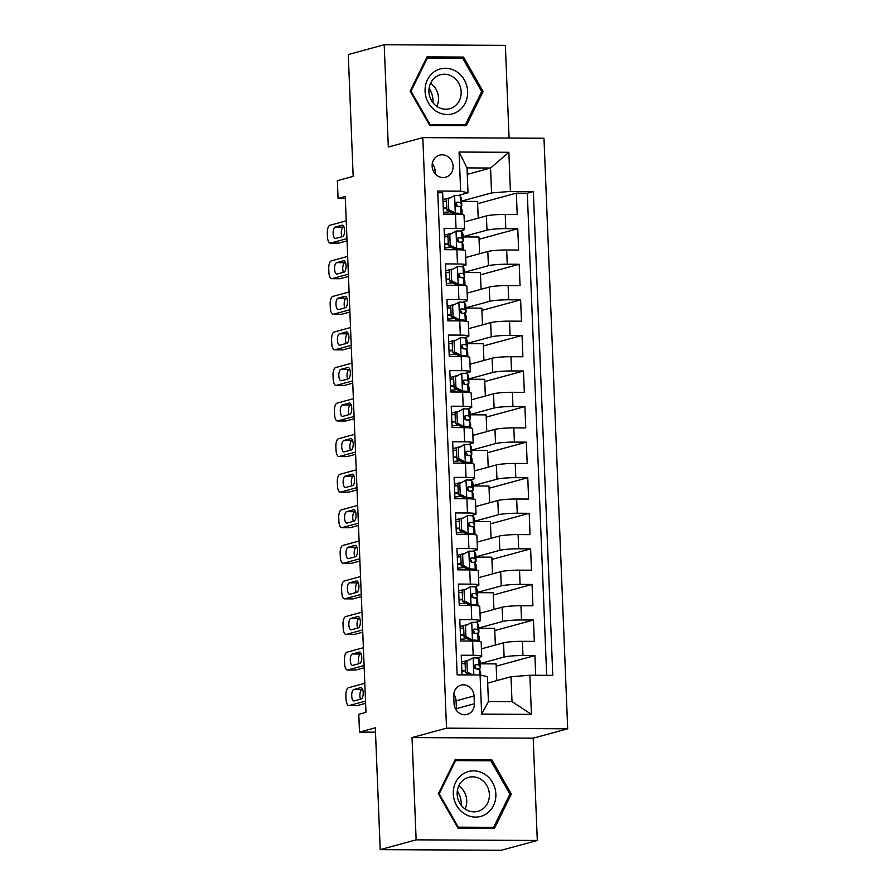 <?xml version="1.0" encoding="UTF-8"?>
<svg xmlns="http://www.w3.org/2000/svg" width="895" height="895" viewBox="0 0 895 895"><rect width="100%" height="100%" fill="white"/><g stroke="black" fill="none" stroke-linecap="round" stroke-linejoin="round"><path stroke-width="1.34" d="M432.14 166.134A11.456 10.416 74.8 0 0 445.632 177.232A11.456 10.416 74.8 0 0 453.094 166.235A11.456 10.416 74.8 0 0 439.602 155.137A11.456 10.416 74.8 0 0 432.14 166.134M434.981 173.574A11.456 10.416 74.8 0 0 435.127 171.135A11.456 10.416 74.8 0 0 432.285 163.684M509.087 138.065L505.362 45.365L384.212 44.75L348.278 54.539L353.167 176.382L337.359 180.689L338.075 198.477L345.336 198.511M567.687 728.787L543.97 138.244L422.809 137.629L446.527 728.161L567.687 728.787L533.196 738.185L412.036 737.569L416.141 839.846L537.302 840.461L533.196 738.185M537.302 840.461L501.368 850.25L380.207 849.635L375.318 727.792L359.499 732.099L375.486 732.177M416.141 839.846L380.207 849.635M437.789 192.727L442.656 192.761L443.517 214.095L455.465 214.162L456.036 228.393A14.32 1.466 -2.3 0 1 464.594 229.377A14.32 1.466 -2.3 0 1 463.386 230.026L459.459 231.089M456.036 228.393L444.088 228.326L444.938 249.671L456.897 249.739L457.468 263.969A14.32 1.466 -2.3 0 1 466.026 264.954A14.32 1.466 -2.3 0 1 464.818 265.602L460.891 266.665M457.468 263.969L445.52 263.902L446.37 285.248L458.329 285.315L458.9 299.545A14.32 1.466 -2.3 0 1 467.447 300.53A14.32 1.466 -2.3 0 1 466.25 301.179L462.323 302.242M458.9 299.545L446.941 299.478L447.802 320.824L459.75 320.88L460.321 335.11A14.32 1.466 -2.3 0 1 468.879 336.106A14.32 1.466 -2.3 0 1 467.671 336.744L463.744 337.818M460.321 335.11L448.373 335.054L449.234 356.4L461.182 356.456L461.753 370.687A14.32 1.466 -2.3 0 1 470.311 371.682A14.32 1.466 -2.3 0 1 469.103 372.32L465.176 373.394M461.753 370.687L449.805 370.631L450.655 391.976L462.614 392.032L463.185 406.263A14.32 1.466 -2.3 0 1 471.732 407.259A14.32 1.466 -2.3 0 1 470.535 407.896L466.608 408.97M463.185 406.263L451.225 406.207L452.087 427.553L464.035 427.609L464.606 441.839A14.32 1.466 -2.3 0 1 473.164 442.835A14.32 1.466 -2.3 0 1 471.956 443.472L468.04 444.546M464.606 441.839L452.657 441.772L453.519 463.118L465.467 463.185L466.038 477.415A14.32 1.466 -2.3 0 1 474.596 478.4A14.32 1.466 -2.3 0 1 473.388 479.049L469.461 480.112M466.038 477.415L454.089 477.348L454.94 498.694L466.899 498.761L467.47 512.992A14.32 1.466 -2.3 0 1 476.028 513.976A14.32 1.466 -2.3 0 1 474.82 514.625L470.893 515.688M467.47 512.992L455.521 512.924L456.372 534.27L468.331 534.337L468.902 548.557A14.32 1.466 -2.3 0 1 477.449 549.552A14.32 1.466 -2.3 0 1 476.252 550.19L472.325 551.264M468.902 548.557L456.942 548.501L457.804 569.846L469.752 569.902L470.322 584.133A14.32 1.466 -2.3 0 1 478.881 585.129A14.32 1.466 -2.3 0 1 477.673 585.766L473.746 586.84M470.322 584.133L458.374 584.077L459.236 605.423L471.184 605.479L471.754 619.709A14.32 1.466 -2.3 0 1 480.313 620.705A14.32 1.466 -2.3 0 1 479.105 621.343L475.178 622.417M471.754 619.709L459.806 619.653L460.656 640.999L472.616 641.055A14.32 1.466 -2.3 0 1 481.163 642.051L481.734 656.281A14.32 1.466 -2.3 0 1 480.537 656.919L476.61 657.993M535.702 675.266L534.908 655.599L496.199 666.149M481.443 648.83L503.538 642.811A14.32 1.466 -2.3 0 1 522.389 641.312L534.337 641.368L533.476 620.022L494.767 630.572M480.011 613.254L502.106 607.235A14.32 1.466 177.7 0 1 520.957 605.736L532.905 605.792L532.055 584.446L493.346 594.996M478.579 577.678L500.685 571.659A14.32 1.466 177.7 0 1 519.525 570.16L531.485 570.216L530.623 548.881L491.914 559.42M477.158 542.101L499.253 536.083A14.32 1.466 177.7 0 1 518.104 534.583L530.053 534.651L529.191 513.305L490.482 523.855M475.726 506.536L497.821 500.506A14.32 1.466 177.7 0 1 516.672 499.007L528.621 499.074L527.77 477.729L489.05 488.278M474.294 470.96L496.389 464.941A14.32 1.466 177.7 0 1 515.24 463.442L527.2 463.498L526.338 442.152L487.63 452.702M472.862 435.384L494.969 429.365A14.32 1.466 177.7 0 1 513.808 427.866L525.768 427.922L524.906 406.576L486.198 417.126M471.441 399.808L493.537 393.789A14.32 1.466 177.7 0 1 512.387 392.29L524.336 392.346L523.474 371L484.766 381.55M470.009 364.231L492.105 358.213A14.32 1.466 177.7 0 1 510.955 356.713L522.904 356.769L522.053 335.424L483.345 345.973M468.577 328.655L490.684 322.636A14.32 1.466 177.7 0 1 509.523 321.137L521.483 321.204L520.621 299.859L481.913 310.397M467.156 293.09L489.252 287.06A14.32 1.466 177.7 0 1 508.103 285.561L520.051 285.628L519.189 264.282L480.481 274.832M465.724 257.514L487.82 251.484A14.32 1.466 177.7 0 1 506.671 249.985L518.619 250.052L517.769 228.706L479.049 239.256M450.644 233.494L444.367 235.206M452.076 269.071L445.788 270.782M453.496 304.647L447.22 306.358M454.928 340.223L448.652 341.935M456.361 375.799L450.073 377.511M457.781 411.376L451.505 413.076M459.213 446.941L452.937 448.652M460.645 482.517L454.369 484.229M462.077 518.093L455.79 519.805M463.498 553.669L457.222 555.381M464.93 589.246L458.654 590.957M466.362 624.822L460.075 626.534M359.499 732.099L358.794 714.311L365.977 712.353L345.257 196.52L338.075 198.477M474.361 703.761L474.048 695.941A11.098 10.091 74.8 0 0 460.981 685.178A11.098 10.091 74.8 0 0 453.743 695.84L454.056 703.66A11.098 10.091 74.8 0 0 467.123 714.423A11.098 10.091 74.8 0 0 474.361 703.761L456.394 708.661L456.081 700.841A11.098 10.091 74.8 0 0 453.787 694.218M467.995 192.805L460.645 191.172L437.722 191.06L457.155 674.875L480.078 674.987L487.428 676.62L488.424 701.523L512.007 701.646L511 676.743L529.851 675.244L552.774 675.356L533.342 191.541L510.418 191.429L491.568 192.928L490.572 168.025L467 167.902L467.995 192.805L458.039 195.524M460.645 191.172L459.079 152.038L508.852 152.295L510.418 191.429M529.851 675.244L531.429 714.367L481.644 714.12L480.078 674.987M463.051 236.66L486.969 230.149A14.32 1.466 -2.3 0 1 505.809 228.639L517.769 228.706M464.292 221.938L486.388 215.919L486.969 230.149M464.471 272.237L488.39 265.714A14.32 1.466 -2.3 0 1 507.241 264.215L519.189 264.282M465.903 307.813L489.822 301.291A14.32 1.466 -2.3 0 1 508.673 299.791L520.621 299.859M467.335 343.389L491.254 336.867A14.32 1.466 -2.3 0 1 510.094 335.368L522.053 335.424M468.767 378.954L492.675 372.443A14.32 1.466 -2.3 0 1 511.526 370.944L523.474 371M470.188 414.53L494.107 408.019A14.32 1.466 -2.3 0 1 512.958 406.52L524.906 406.576M471.62 450.107L495.539 443.596A14.32 1.466 -2.3 0 1 514.39 442.096L526.338 442.152M473.052 485.683L496.971 479.172A14.32 1.466 -2.3 0 1 515.811 477.661L527.77 477.729M474.473 521.259L498.392 514.737A14.32 1.466 -2.3 0 1 517.243 513.238L529.191 513.305M475.905 556.835L499.824 550.313A14.32 1.466 -2.3 0 1 518.675 548.814L530.623 548.881M477.337 592.412L501.256 585.889A14.32 1.466 -2.3 0 1 520.096 584.39L532.055 584.446M478.769 627.977L502.677 621.466A14.32 1.466 -2.3 0 1 521.528 619.966L533.476 620.022M467.783 660.387L461.507 662.099M480.19 663.553L504.109 657.042A14.32 1.466 -2.3 0 1 522.96 655.543L534.908 655.599M546.666 675.322L527.3 193.186L516.337 193.13L477.628 203.68M486.388 215.919A14.32 1.466 177.7 0 1 505.239 214.42L517.198 214.476L516.337 193.13M468.51 674.192A22.722 2.316 177.7 0 1 462.021 674.875L461.227 655.229L473.186 655.285A14.32 1.466 -2.3 0 1 481.734 656.281M449.212 197.918L442.935 199.63M487.685 683.098L511 676.743M412.036 737.569L446.527 728.161M384.212 44.75L388.318 147.026L422.809 137.629M467.257 174.38L490.572 168.025L508.852 152.295M461.619 201.084L491.568 192.928M496.781 680.614L496.11 663.9L480.201 663.822M479.843 670.624L479.754 668.352M495.349 645.038L494.678 628.324L478.769 628.245M478.422 635.047L478.322 632.776M476.99 599.471L476.901 597.2M493.928 609.461L493.257 592.747L477.348 592.669M480.313 620.705L479.742 606.474A14.32 1.466 177.7 0 0 471.184 605.479M475.558 563.895L475.469 561.624M492.496 573.896L491.825 557.171L475.916 557.093M478.881 585.129L478.31 570.898A14.32 1.466 177.7 0 0 469.752 569.902M474.126 528.318L474.037 526.047M491.064 538.32L490.393 521.606L474.484 521.516M477.449 549.552L476.878 535.322A14.32 1.466 177.7 0 0 468.331 534.337M472.705 492.742L472.616 490.471M489.632 502.744L488.961 486.03L473.063 485.951M476.028 513.976L475.458 499.746A14.32 1.466 177.7 0 0 466.899 498.761M471.273 457.177L471.184 454.895M488.211 467.168L487.54 450.453L471.631 450.375M474.596 478.4L474.026 464.181A14.32 1.466 177.7 0 0 465.467 463.185M469.841 421.601L469.752 419.33M486.779 431.591L486.108 414.877L470.199 414.799M473.164 442.835L472.594 428.604A14.32 1.466 177.7 0 0 464.035 427.609M468.421 386.025L468.32 383.754M485.347 396.015L484.676 379.301L468.767 379.223M471.732 407.259L471.162 393.028A14.32 1.466 177.7 0 0 462.614 392.032M466.989 350.448L466.899 348.177M483.926 360.439L483.255 343.725L467.347 343.646M470.311 371.682L469.741 357.452A14.32 1.466 177.7 0 0 461.182 356.456M465.557 314.872L465.467 312.601M482.494 324.874L481.823 308.16L465.915 308.07M468.879 336.106L468.309 321.876A14.32 1.466 177.7 0 0 459.75 320.88M464.125 279.296L464.035 277.025M481.062 289.298L480.391 272.583L464.483 272.494M467.447 300.53L466.877 286.299A14.32 1.466 177.7 0 0 458.329 285.315M462.704 243.72L462.603 241.449M479.63 253.721L478.959 237.007L463.062 236.929M466.026 264.954L465.456 250.723A14.32 1.466 177.7 0 0 456.897 249.739M461.272 208.155L461.182 205.872M478.21 218.145L477.538 201.431L461.63 201.353M527.3 193.186L533.342 191.541M464.594 229.377L464.024 215.158A14.32 1.466 177.7 0 0 455.465 214.162M488.424 701.523L481.644 714.12M512.007 701.646L531.429 714.367M459.079 152.038L467 167.902M456.349 710.283A11.098 10.091 74.8 0 0 456.394 708.661M511.347 794.089L491.724 759.665L455.242 759.486L438.371 793.72L457.994 828.143L494.487 828.322L511.347 794.089L509.747 794.525M427.016 56.888L410.156 91.122L429.779 125.546L466.273 125.725L483.132 91.491L463.509 57.067L427.016 56.888M487.596 760.795L491.724 759.665M459.381 58.197L463.509 57.067M481.532 91.928L483.132 91.491M365.529 701.087L349.195 705.54A7.16 2.886 -89.7 0 1 348.871 705.573A7.16 2.886 -89.7 0 1 346.029 699.208L345.884 695.65A7.16 2.886 -89.7 0 1 348.479 687.752L364.813 683.299M348.871 705.573L357.049 705.618A7.16 2.886 90.3 0 0 357.373 705.573L365.619 703.336M473.332 657.859L465.053 661.897L473.332 657.859A9.487 0.962 -2.3 0 1 478.814 658.474L480.056 660.834A27.376 2.797 -2.3 0 1 480.089 660.969L480.358 667.726A27.376 2.797 177.7 0 0 480.324 667.592L479.093 665.231A9.487 0.962 177.7 0 0 475.883 664.683L475.458 664.728M465.12 663.519A22.722 2.316 -2.3 0 1 461.574 663.855M466.921 661.383L467.347 672.055L472.739 674.953M465.053 661.897L465.478 672.57L467.347 672.055M469.886 674.931L465.478 672.57M354.241 700.919A5.728 2.316 90.3 0 1 353.972 700.953A5.728 2.316 90.3 0 1 351.701 695.538A5.728 2.316 90.3 0 1 353.782 689.542L360.674 687.662A5.728 2.316 90.3 0 1 360.931 687.628A5.728 2.316 90.3 0 1 363.213 693.043A5.728 2.316 90.3 0 1 361.132 699.04L354.241 700.919M475.066 664.907L475.883 664.683C473.645 666.025 473.701 667.446 476.05 668.957A9.487 0.962 -2.3 0 1 479.261 669.505L480.492 671.865A27.376 2.797 -2.3 0 1 480.537 672L480.66 675.11M461.865 671.116A27.376 2.797 177.7 0 0 465.411 670.825M477.606 669.068A27.376 2.797 177.7 0 0 480.358 667.726M474.484 665.5L475.681 667.804A22.722 2.316 -2.3 0 1 475.715 667.916A22.722 2.316 -2.3 0 1 475.021 668.52M465.389 670.277A22.722 2.316 -2.3 0 1 461.854 670.612M360.506 699.219A5.728 2.316 90.3 0 1 360.036 693.301A5.728 2.316 90.3 0 1 361.96 689.575L362.598 689.407M457.311 790.911A22.364 20.339 -105.2 0 1 461.261 803.285A22.364 20.339 -105.2 0 1 461.261 805.388M453.295 793.876A23.259 21.156 74.8 0 0 475.502 817.101A23.259 21.156 74.8 0 0 495.864 794.089A23.259 21.156 74.8 0 0 473.645 770.863A23.259 21.156 74.8 0 0 453.295 793.876M457.155 794.257A17.609 16.009 74.8 0 0 477.896 811.329A17.609 16.009 74.8 0 0 489.386 794.424A17.609 16.009 74.8 0 0 468.633 777.341A17.609 16.009 74.8 0 0 457.155 794.257M465.087 808.979A17.609 16.009 74.8 0 0 466.731 800.589A17.609 16.009 74.8 0 0 458.788 785.866M490.919 760.806L509.926 794.167L493.592 827.338L458.24 827.159L439.221 793.798L455.566 760.627L490.919 760.806M490.035 828.3L493.592 827.338M457.546 827.338L458.24 827.159M438.528 793.988L439.221 793.798M454.537 760.907L455.566 760.627M429.097 88.314A22.364 20.339 -105.2 0 1 433.035 102.791M436.514 111.36A23.259 21.156 74.8 0 0 465.255 103.037A23.259 21.156 74.8 0 0 456.193 71.41A23.259 21.156 74.8 0 0 427.463 79.733A23.259 21.156 74.8 0 0 436.514 111.36M437.599 106.863A17.609 16.009 74.8 0 0 449.682 108.731A17.609 16.009 74.8 0 0 461.104 94.232A17.609 16.009 74.8 0 0 452.49 76.623A17.609 16.009 74.8 0 0 440.418 74.744A17.609 16.009 74.8 0 0 428.985 89.254A17.609 16.009 74.8 0 0 437.599 106.863M436.872 106.382A17.609 16.009 74.8 0 0 430.573 83.269M427.34 58.03L462.693 58.209L481.711 91.558L465.366 124.741L430.014 124.55L411.006 91.2L427.34 58.03L426.322 58.309M461.809 125.703L465.366 124.741M429.32 124.741L430.014 124.55M410.313 91.391L411.006 91.2M465.489 625.818L471.9 622.293L465.489 625.818L465.926 636.49L472.616 640.07A9.487 0.962 -2.3 0 1 478.109 640.686L478.422 641.301M472.616 640.07L470.748 640.585L473.556 641.066M364.097 665.511L347.763 669.963A7.16 2.886 -89.7 0 1 347.439 670.008A7.16 2.886 -89.7 0 1 344.597 663.631L344.463 660.074A7.16 2.886 -89.7 0 1 347.047 652.175L363.381 647.723M347.439 670.008L355.628 670.042A7.16 2.886 90.3 0 0 355.953 669.997L364.187 667.759M471.9 622.293A9.487 0.962 -2.3 0 1 477.393 622.898L478.624 625.258A27.376 2.797 -2.3 0 1 478.657 625.392L478.937 632.15A27.376 2.797 177.7 0 0 478.892 632.015L477.661 629.655A9.487 0.962 177.7 0 0 474.451 629.107L474.026 629.151M463.688 627.943A22.722 2.316 -2.3 0 1 460.153 628.279M463.621 626.321L464.057 636.994L465.926 636.49M470.748 640.585L464.057 636.994M352.809 665.343A5.728 2.316 90.3 0 1 352.552 665.388A5.728 2.316 90.3 0 1 350.269 659.962A5.728 2.316 90.3 0 1 352.35 653.965L359.253 652.086A5.728 2.316 90.3 0 1 359.51 652.052A5.728 2.316 90.3 0 1 361.781 657.467A5.728 2.316 90.3 0 1 359.7 663.463L352.809 665.343M473.634 629.33L474.451 629.107C472.213 630.449 472.28 631.881 474.618 633.38A9.487 0.962 -2.3 0 1 477.829 633.928L479.071 636.289A27.376 2.797 -2.3 0 1 479.105 636.423L479.306 641.402M460.444 635.539A27.376 2.797 177.7 0 0 463.979 635.249M476.174 633.492A27.376 2.797 177.7 0 0 478.937 632.15M460.589 639.31A22.722 2.316 177.7 0 0 467.089 638.616M473.052 629.935L474.249 632.228A22.722 2.316 -2.3 0 1 474.283 632.34A22.722 2.316 -2.3 0 1 473.589 632.944M463.957 634.7A22.722 2.316 -2.3 0 1 460.422 635.036M359.074 663.643A5.728 2.316 90.3 0 1 358.604 657.735A5.728 2.316 90.3 0 1 360.54 654.01L361.166 653.831M464.069 590.241L470.468 586.717L464.069 590.241L464.494 600.914L471.184 604.505A9.487 0.962 -2.3 0 1 476.677 605.109L477.001 605.725M471.184 604.505L469.316 605.009L472.124 605.49M362.665 629.935L346.331 634.387A7.16 2.886 -89.7 0 1 346.007 634.432A7.16 2.886 -89.7 0 1 343.177 628.055L343.031 624.497A7.16 2.886 -89.7 0 1 345.615 616.599L361.949 612.146M346.007 634.432L354.196 634.465A7.16 2.886 90.3 0 0 354.521 634.432L362.755 632.183M470.468 586.717A9.487 0.962 -2.3 0 1 475.961 587.321L477.192 589.682A27.376 2.797 -2.3 0 1 477.236 589.816L477.505 596.573A27.376 2.797 177.7 0 0 477.46 596.439L476.229 594.079A9.487 0.962 177.7 0 0 473.019 593.53L472.605 593.575M462.256 592.367A22.722 2.316 -2.3 0 1 458.721 592.703M462.2 590.745L462.625 601.418L464.494 600.914M469.316 605.009L462.625 601.418M351.377 629.778A5.728 2.316 90.3 0 1 351.12 629.812A5.728 2.316 90.3 0 1 348.837 624.386A5.728 2.316 90.3 0 1 350.918 618.389L357.821 616.51A5.728 2.316 90.3 0 1 358.078 616.476A5.728 2.316 90.3 0 1 360.361 621.891A5.728 2.316 90.3 0 1 358.28 627.898L351.377 629.778M472.202 593.754L473.019 593.53C470.792 594.873 470.848 596.305 473.186 597.804A9.487 0.962 -2.3 0 1 476.408 598.352L477.639 600.713A27.376 2.797 -2.3 0 1 477.673 600.847L477.874 605.837M459.012 599.963A27.376 2.797 177.7 0 0 462.558 599.672M474.753 597.916A27.376 2.797 177.7 0 0 477.505 596.573M459.169 603.733A22.722 2.316 177.7 0 0 465.657 603.051M471.62 594.358L472.828 596.652A22.722 2.316 -2.3 0 1 472.851 596.764A22.722 2.316 -2.3 0 1 472.157 597.368M462.536 599.124A22.722 2.316 -2.3 0 1 458.99 599.46M357.642 628.066A5.728 2.316 90.3 0 1 357.172 622.159A5.728 2.316 90.3 0 1 359.108 618.434L359.745 618.255M462.637 554.665L469.036 551.141L462.637 554.665L463.062 565.338L469.752 568.929A9.487 0.962 -2.3 0 1 475.245 569.533L475.569 570.149M469.752 568.929L467.884 569.433L470.692 569.914M361.233 594.358L344.899 598.811A7.16 2.886 -89.7 0 1 344.586 598.856A7.16 2.886 -89.7 0 1 341.745 592.479L341.599 588.921A7.16 2.886 -89.7 0 1 344.183 581.023L360.528 576.57M344.586 598.856L352.764 598.9A7.16 2.886 90.3 0 0 353.089 598.856L361.323 596.607M469.036 551.141A9.487 0.962 -2.3 0 1 474.529 551.745L475.771 554.106A27.376 2.797 -2.3 0 1 475.804 554.24L476.073 561.008A27.376 2.797 177.7 0 0 476.039 560.874L474.809 558.514A9.487 0.962 177.7 0 0 471.587 557.954L471.173 558.01M460.835 556.791A22.722 2.316 -2.3 0 1 457.289 557.126M460.768 555.168L461.193 565.841L463.062 565.338M467.884 569.433L461.193 565.841M349.945 594.202A5.728 2.316 90.3 0 1 349.688 594.235A5.728 2.316 90.3 0 1 347.417 588.821A5.728 2.316 90.3 0 1 349.486 582.813L356.389 580.933A5.728 2.316 90.3 0 1 356.646 580.9A5.728 2.316 90.3 0 1 358.929 586.314A5.728 2.316 90.3 0 1 356.848 592.322L349.945 594.202M470.77 558.178L471.587 557.954C469.36 559.308 469.416 560.729 471.766 562.228A9.487 0.962 -2.3 0 1 474.976 562.776L476.207 565.137A27.376 2.797 -2.3 0 1 476.241 565.271L476.442 570.26M457.58 564.398A27.376 2.797 177.7 0 0 461.126 564.096M473.321 562.351A27.376 2.797 177.7 0 0 476.073 561.008M457.737 568.157A22.722 2.316 177.7 0 0 464.225 567.475M470.199 558.782L471.397 561.075A22.722 2.316 -2.3 0 1 471.43 561.187A22.722 2.316 -2.3 0 1 470.736 561.791M461.104 563.559A22.722 2.316 -2.3 0 1 457.569 563.884M356.21 592.49A5.728 2.316 90.3 0 1 355.74 586.583A5.728 2.316 90.3 0 1 357.676 582.858L358.313 582.69M461.205 519.089L467.615 515.565L461.205 519.089L461.63 529.762L468.331 533.353A9.487 0.962 -2.3 0 1 473.813 533.957L474.137 534.583M468.331 533.353L466.463 533.856L469.26 534.337M359.812 558.782L343.479 563.235A7.16 2.886 -89.7 0 1 343.154 563.279A7.16 2.886 -89.7 0 1 340.313 556.903L340.167 553.345A7.16 2.886 -89.7 0 1 342.763 545.447L359.096 540.994M343.154 563.279L351.343 563.324A7.16 2.886 90.3 0 0 351.657 563.279L359.902 561.031M467.615 515.565A9.487 0.962 -2.3 0 1 473.108 516.18L474.339 518.541A27.376 2.797 -2.3 0 1 474.372 518.664L474.641 525.432A27.376 2.797 177.7 0 0 474.607 525.298L473.377 522.937A9.487 0.962 177.7 0 0 470.166 522.389L469.741 522.434M459.403 521.214A22.722 2.316 -2.3 0 1 455.868 521.55M459.336 519.603L459.761 530.265L461.63 529.762M466.463 533.856L459.761 530.265M348.524 558.625A5.728 2.316 90.3 0 1 348.267 558.659A5.728 2.316 90.3 0 1 345.985 553.244A5.728 2.316 90.3 0 1 348.065 547.237L354.957 545.357A5.728 2.316 90.3 0 1 355.214 545.323A5.728 2.316 90.3 0 1 357.497 550.749A5.728 2.316 90.3 0 1 355.416 556.746L348.524 558.625M469.349 522.613L470.166 522.389C467.928 523.732 467.984 525.152 470.334 526.652A9.487 0.962 -2.3 0 1 473.544 527.2L474.775 529.56A27.376 2.797 -2.3 0 1 474.82 529.695L475.021 534.684M456.159 528.822A27.376 2.797 177.7 0 0 459.694 528.52M471.889 526.775A27.376 2.797 177.7 0 0 474.641 525.432M456.305 532.581A22.722 2.316 177.7 0 0 462.793 531.898M468.767 523.206L469.964 525.499A22.722 2.316 -2.3 0 1 469.998 525.611A22.722 2.316 -2.3 0 1 469.304 526.226M459.672 527.983A22.722 2.316 -2.3 0 1 456.137 528.307M354.789 556.914A5.728 2.316 90.3 0 1 354.319 551.007A5.728 2.316 90.3 0 1 356.255 547.281L356.881 547.113M459.773 483.513L466.183 479.988L459.773 483.513L460.209 494.185L466.899 497.777A9.487 0.962 -2.3 0 1 472.392 498.392L472.717 499.007M466.899 497.777L465.031 498.291L467.839 498.772M358.38 523.206L342.047 527.658A7.16 2.886 -89.7 0 1 341.722 527.703A7.16 2.886 -89.7 0 1 338.881 521.326L338.746 517.769A7.16 2.886 -89.7 0 1 341.331 509.87L357.664 505.429M341.722 527.703L349.911 527.748A7.16 2.886 90.3 0 0 350.236 527.703L358.47 525.454M466.183 479.988A9.487 0.962 -2.3 0 1 471.676 480.604L472.907 482.964A27.376 2.797 -2.3 0 1 472.94 483.099L473.22 489.856A27.376 2.797 177.7 0 0 473.175 489.722L471.945 487.361A9.487 0.962 177.7 0 0 468.734 486.813L468.32 486.858M457.971 485.649A22.722 2.316 -2.3 0 1 454.436 485.974M457.904 484.027L458.341 494.7L460.209 494.185M465.031 498.291L458.341 494.7M347.092 523.049A5.728 2.316 90.3 0 1 346.835 523.083A5.728 2.316 90.3 0 1 344.553 517.668A5.728 2.316 90.3 0 1 346.633 511.671L353.536 509.781A5.728 2.316 90.3 0 1 353.793 509.747A5.728 2.316 90.3 0 1 356.076 515.173A5.728 2.316 90.3 0 1 353.995 521.17L347.092 523.049M473.354 493.995A27.376 2.797 -2.3 0 1 473.388 494.118L473.589 499.108L473.354 493.995L472.124 491.623L472.392 498.392M454.727 493.246A27.376 2.797 177.7 0 0 458.262 492.955M470.468 491.198A27.376 2.797 177.7 0 0 473.22 489.856M454.873 497.005A22.722 2.316 177.7 0 0 461.372 496.322M467.335 487.63L468.532 489.934A22.722 2.316 -2.3 0 1 468.566 490.035A22.722 2.316 -2.3 0 1 467.872 490.65M458.251 492.407A22.722 2.316 -2.3 0 1 454.705 492.742M467.917 487.037L468.734 486.813C466.508 488.155 466.563 489.576 468.902 491.075A9.487 0.962 -2.3 0 1 472.124 491.623M353.357 521.337A5.728 2.316 90.3 0 1 352.887 515.43A5.728 2.316 90.3 0 1 354.823 511.705L355.449 511.537M458.352 447.936L464.751 444.412L458.352 447.936L458.777 458.609L465.467 462.2A9.487 0.962 -2.3 0 1 470.96 462.816L471.285 463.431M465.467 462.2L463.599 462.715L466.407 463.196M356.948 487.641L340.615 492.082A7.16 2.886 -89.7 0 1 340.29 492.127A7.16 2.886 -89.7 0 1 337.46 485.75L337.314 482.192A7.16 2.886 -89.7 0 1 339.899 474.294L356.232 469.853M340.29 492.127L348.479 492.172A7.16 2.886 90.3 0 0 348.804 492.127L357.038 489.889M464.751 444.412A9.487 0.962 -2.3 0 1 470.244 445.028L471.475 447.388A27.376 2.797 -2.3 0 1 471.52 447.522L471.788 454.28A27.376 2.797 177.7 0 0 471.754 454.145L470.513 451.785A9.487 0.962 177.7 0 0 467.302 451.237L466.888 451.281M456.551 450.073A22.722 2.316 -2.3 0 1 453.004 450.409M456.484 448.451L456.909 459.124L458.777 458.609M463.599 462.715L456.909 459.124M345.66 487.473A5.728 2.316 90.3 0 1 345.403 487.506A5.728 2.316 90.3 0 1 343.121 482.092A5.728 2.316 90.3 0 1 345.201 476.095L352.104 474.216A5.728 2.316 90.3 0 1 352.361 474.182A5.728 2.316 90.3 0 1 354.644 479.597A5.728 2.316 90.3 0 1 352.563 485.593L345.66 487.473M466.485 451.46L467.302 451.237C465.076 452.579 465.131 454 467.481 455.499A9.487 0.962 -2.3 0 1 470.692 456.058L471.922 458.419A27.376 2.797 -2.3 0 1 471.956 458.553L472.157 463.532M453.295 457.669A27.376 2.797 177.7 0 0 456.842 457.379M469.036 455.622A27.376 2.797 177.7 0 0 471.788 454.28M453.452 461.428A22.722 2.316 177.7 0 0 459.94 460.746M465.903 452.053L467.112 454.358A22.722 2.316 -2.3 0 1 467.134 454.47A22.722 2.316 -2.3 0 1 466.44 455.074M456.819 456.83A22.722 2.316 -2.3 0 1 453.273 457.166M351.925 485.772A5.728 2.316 90.3 0 1 351.455 479.854A5.728 2.316 90.3 0 1 353.391 476.129L354.028 475.961M456.92 412.36L463.33 408.836L456.92 412.36L457.345 423.033L464.035 426.624A9.487 0.962 -2.3 0 1 469.528 427.239L469.853 427.855M464.035 426.624L462.167 427.139L464.975 427.62M355.528 452.064L339.183 456.517A7.16 2.886 -89.7 0 1 338.869 456.551A7.16 2.886 -89.7 0 1 336.028 450.185L335.882 446.627A7.16 2.886 -89.7 0 1 338.478 438.729L354.812 434.276M338.869 456.551L347.047 456.595A7.16 2.886 90.3 0 0 347.372 456.551L355.617 454.313M463.33 408.836A9.487 0.962 -2.3 0 1 468.812 409.451L470.054 411.812A27.376 2.797 -2.3 0 1 470.088 411.946L470.356 418.703A27.376 2.797 177.7 0 0 470.322 418.569L469.092 416.209A9.487 0.962 177.7 0 0 465.881 415.66L465.456 415.705M455.119 414.497A22.722 2.316 -2.3 0 1 451.572 414.832M455.052 412.875L455.477 423.548L457.345 423.033M462.167 427.139L455.477 423.548M344.239 451.897A5.728 2.316 90.3 0 1 343.971 451.93A5.728 2.316 90.3 0 1 341.7 446.515A5.728 2.316 90.3 0 1 343.781 440.519L350.672 438.639A5.728 2.316 90.3 0 1 350.929 438.606A5.728 2.316 90.3 0 1 353.212 444.021A5.728 2.316 90.3 0 1 351.131 450.017L344.239 451.897M470.49 422.843A27.376 2.797 -2.3 0 1 470.535 422.977L470.725 427.955L470.49 422.843L469.26 420.482L469.528 427.239M451.863 422.093A27.376 2.797 177.7 0 0 455.41 421.802M467.604 420.046A27.376 2.797 177.7 0 0 470.356 418.703M452.02 425.852A22.722 2.316 177.7 0 0 458.508 425.17M464.483 416.477L465.68 418.782A22.722 2.316 -2.3 0 1 465.713 418.894A22.722 2.316 -2.3 0 1 465.02 419.498M455.387 421.254A22.722 2.316 -2.3 0 1 451.852 421.59M465.053 415.884L465.881 415.66C463.644 417.003 463.7 418.424 466.049 419.934A9.487 0.962 -2.3 0 1 469.26 420.482M350.504 450.196A5.728 2.316 90.3 0 1 350.034 444.278A5.728 2.316 90.3 0 1 351.959 440.564L352.596 440.385M455.488 376.795L461.898 373.271L455.488 376.795L455.924 387.468L462.614 391.059A9.487 0.962 -2.3 0 1 468.107 391.663L468.421 392.278M462.614 391.059L460.746 391.562L463.554 392.044M354.096 416.488L337.762 420.941A7.16 2.886 -89.7 0 1 337.437 420.986A7.16 2.886 -89.7 0 1 334.596 414.609L334.461 411.051A7.16 2.886 -89.7 0 1 337.046 403.153L353.38 398.7M337.437 420.986L345.627 421.019A7.16 2.886 90.3 0 0 345.951 420.974L354.185 418.737M461.898 373.271A9.487 0.962 -2.3 0 1 467.391 373.875L468.622 376.236A27.376 2.797 -2.3 0 1 468.656 376.37L468.924 383.127A27.376 2.797 177.7 0 0 468.89 382.993L467.66 380.632A9.487 0.962 177.7 0 0 464.449 380.084L464.024 380.129M453.687 378.921A22.722 2.316 -2.3 0 1 450.151 379.256M453.62 377.298L454.056 387.971L455.924 387.468M460.746 391.562L454.056 387.971M342.807 416.332A5.728 2.316 90.3 0 1 342.55 416.365A5.728 2.316 90.3 0 1 340.268 410.939A5.728 2.316 90.3 0 1 342.349 404.943L349.251 403.063A5.728 2.316 90.3 0 1 349.509 403.03A5.728 2.316 90.3 0 1 351.78 408.444A5.728 2.316 90.3 0 1 349.699 414.441L342.807 416.332M463.632 380.308L464.449 380.084C462.212 381.427 462.279 382.859 464.617 384.358A9.487 0.962 -2.3 0 1 467.828 384.906L469.069 387.267A27.376 2.797 -2.3 0 1 469.103 387.401L469.304 392.379M450.442 386.517A27.376 2.797 177.7 0 0 453.978 386.226M466.172 384.47A27.376 2.797 177.7 0 0 468.924 383.127M450.588 390.287A22.722 2.316 177.7 0 0 457.088 389.594M463.051 380.912L464.248 383.205A22.722 2.316 -2.3 0 1 464.281 383.317A22.722 2.316 -2.3 0 1 463.588 383.921M453.955 385.678A22.722 2.316 -2.3 0 1 450.42 386.013M349.072 414.62A5.728 2.316 90.3 0 1 348.603 408.713A5.728 2.316 90.3 0 1 350.538 404.987L351.164 404.808M454.067 341.219L460.466 337.695L454.067 341.219L454.492 351.892L461.182 355.483A9.487 0.962 -2.3 0 1 466.675 356.087L467 356.702M461.182 355.483L459.314 355.986L462.122 356.467M352.664 380.912L336.33 385.365A7.16 2.886 -89.7 0 1 336.005 385.409A7.16 2.886 -89.7 0 1 333.175 379.032L333.029 375.475A7.16 2.886 -89.7 0 1 335.614 367.576L351.948 363.124M336.005 385.409L344.195 385.443A7.16 2.886 90.3 0 0 344.519 385.409L352.753 383.161M460.466 337.695A9.487 0.962 -2.3 0 1 465.959 338.299L467.19 340.659A27.376 2.797 -2.3 0 1 467.235 340.794L467.503 347.551A27.376 2.797 177.7 0 0 467.458 347.428L466.228 345.056A9.487 0.962 177.7 0 0 463.017 344.508L462.603 344.553M452.255 343.344A22.722 2.316 -2.3 0 1 448.719 343.68M452.199 341.722L452.624 352.395L454.492 351.892M459.314 355.986L452.624 352.395M341.375 380.755A5.728 2.316 90.3 0 1 341.118 380.789A5.728 2.316 90.3 0 1 338.836 375.363A5.728 2.316 90.3 0 1 340.917 369.366L347.819 367.487A5.728 2.316 90.3 0 1 348.077 367.453A5.728 2.316 90.3 0 1 350.359 372.868A5.728 2.316 90.3 0 1 348.278 378.876L341.375 380.755M467.637 351.69A27.376 2.797 -2.3 0 1 467.671 351.825L467.872 356.814L467.637 351.69L466.407 349.33L466.675 356.087M449.01 350.941A27.376 2.797 177.7 0 0 452.557 350.65M464.751 348.893A27.376 2.797 177.7 0 0 467.503 347.551M449.167 354.711A22.722 2.316 177.7 0 0 455.656 354.028M461.619 345.336L462.816 347.629A22.722 2.316 -2.3 0 1 462.849 347.741A22.722 2.316 -2.3 0 1 462.156 348.345M452.534 350.102A22.722 2.316 -2.3 0 1 448.988 350.437M462.2 344.732L463.017 344.508C460.791 345.85 460.847 347.282 463.185 348.781A9.487 0.962 -2.3 0 1 466.407 349.33M347.64 379.044A5.728 2.316 90.3 0 1 347.17 373.137A5.728 2.316 90.3 0 1 349.106 369.411L349.744 369.232M452.635 305.642L459.034 302.118L452.635 305.642L453.06 316.315L459.75 319.907A9.487 0.962 -2.3 0 1 465.243 320.511L465.568 321.126M459.75 319.907L457.882 320.41L460.69 320.891M351.232 345.336L334.898 349.788A7.16 2.886 -89.7 0 1 334.585 349.833A7.16 2.886 -89.7 0 1 331.743 343.456L331.597 339.899A7.16 2.886 -89.7 0 1 334.182 332L350.527 327.548M334.585 349.833L342.763 349.878A7.16 2.886 90.3 0 0 343.087 349.833L351.321 347.584M459.034 302.118A9.487 0.962 -2.3 0 1 464.527 302.723L465.758 305.083A27.376 2.797 -2.3 0 1 465.803 305.217L466.071 311.986A27.376 2.797 177.7 0 0 466.038 311.852L464.807 309.491A9.487 0.962 177.7 0 0 461.585 308.932L461.171 308.988M450.834 307.768A22.722 2.316 -2.3 0 1 447.287 308.104M450.767 306.146L451.192 316.819L453.06 316.315M457.882 320.41L451.192 316.819M339.943 345.179A5.728 2.316 90.3 0 1 339.686 345.213A5.728 2.316 90.3 0 1 337.415 339.798A5.728 2.316 90.3 0 1 339.485 333.79L346.387 331.911A5.728 2.316 90.3 0 1 346.645 331.877A5.728 2.316 90.3 0 1 348.927 337.292A5.728 2.316 90.3 0 1 346.846 343.3L339.943 345.179M460.768 309.155L461.585 308.932C459.359 310.285 459.415 311.706 461.764 313.205A9.487 0.962 -2.3 0 1 464.975 313.753L466.205 316.114A27.376 2.797 -2.3 0 1 466.239 316.248L466.44 321.238M447.578 315.376A27.376 2.797 177.7 0 0 451.125 315.074M463.319 313.328A27.376 2.797 177.7 0 0 466.071 311.986M447.735 319.135A22.722 2.316 177.7 0 0 454.224 318.452M460.198 309.759L461.395 312.053A22.722 2.316 -2.3 0 1 461.428 312.165A22.722 2.316 -2.3 0 1 460.735 312.769M451.102 314.537A22.722 2.316 -2.3 0 1 447.556 314.861M346.208 343.467A5.728 2.316 90.3 0 1 345.738 337.56A5.728 2.316 90.3 0 1 347.674 333.835L348.312 333.667M451.203 270.066L457.613 266.542L451.203 270.066L451.628 280.739L458.329 284.33A9.487 0.962 -2.3 0 1 463.811 284.946L464.136 285.561M458.329 284.33L456.461 284.834L459.258 285.315M349.811 309.759L333.477 314.212A7.16 2.886 -89.7 0 1 333.153 314.257A7.16 2.886 -89.7 0 1 330.311 307.88L330.165 304.322A7.16 2.886 -89.7 0 1 332.761 296.424L349.095 291.971M333.153 314.257L341.342 314.302A7.16 2.886 90.3 0 0 341.655 314.257L349.9 312.008M457.613 266.542A9.487 0.962 -2.3 0 1 463.107 267.157L464.337 269.518A27.376 2.797 -2.3 0 1 464.371 269.652L464.639 276.41A27.376 2.797 177.7 0 0 464.606 276.275L463.375 273.915A9.487 0.962 177.7 0 0 460.164 273.367L459.739 273.411M449.402 272.203A22.722 2.316 -2.3 0 1 445.867 272.527M449.335 270.581L449.76 281.243L451.628 280.739M456.461 284.834L449.76 281.243M338.523 309.603A5.728 2.316 90.3 0 1 338.265 309.636A5.728 2.316 90.3 0 1 335.983 304.222A5.728 2.316 90.3 0 1 338.064 298.214L344.955 296.334A5.728 2.316 90.3 0 1 345.213 296.301A5.728 2.316 90.3 0 1 347.495 301.727A5.728 2.316 90.3 0 1 345.414 307.723L338.523 309.603M464.773 280.538A27.376 2.797 -2.3 0 1 464.818 280.672L465.02 285.662L464.773 280.538L463.543 278.177L463.811 284.946M446.157 279.799A27.376 2.797 177.7 0 0 449.693 279.497M461.887 277.752A27.376 2.797 177.7 0 0 464.639 276.41M446.303 283.558A22.722 2.316 177.7 0 0 452.792 282.876M458.766 274.183L459.963 276.488A22.722 2.316 -2.3 0 1 459.996 276.589A22.722 2.316 -2.3 0 1 459.303 277.204M449.67 278.96A22.722 2.316 -2.3 0 1 446.135 279.285M459.348 273.59L460.164 273.367C457.927 274.709 457.983 276.13 460.332 277.629A9.487 0.962 -2.3 0 1 463.543 278.177M344.788 307.891A5.728 2.316 90.3 0 1 344.318 301.984A5.728 2.316 90.3 0 1 346.253 298.259L346.88 298.091M449.771 234.49L456.181 230.966L449.771 234.49L450.207 245.163L456.897 248.754A9.487 0.962 -2.3 0 1 462.391 249.369L462.715 249.985M456.897 248.754L455.029 249.269L457.837 249.75M348.379 274.183L332.045 278.636A7.16 2.886 -89.7 0 1 331.721 278.681A7.16 2.886 -89.7 0 1 328.879 272.304L328.745 268.746A7.16 2.886 -89.7 0 1 331.329 260.848L347.663 256.406M331.721 278.681L339.91 278.725A7.16 2.886 90.3 0 0 340.234 278.681L348.468 276.432M456.181 230.966A9.487 0.962 -2.3 0 1 461.675 231.581L462.905 233.942A27.376 2.797 -2.3 0 1 462.939 234.076L463.218 240.833A27.376 2.797 177.7 0 0 463.174 240.699L461.943 238.338A9.487 0.962 177.7 0 0 458.732 237.79L458.318 237.835M447.97 236.627A22.722 2.316 -2.3 0 1 444.435 236.951M447.903 235.005L448.339 245.677L450.207 245.163M455.029 249.269L448.339 245.677M337.091 274.027A5.728 2.316 90.3 0 1 336.833 274.06A5.728 2.316 90.3 0 1 334.551 268.645A5.728 2.316 90.3 0 1 336.632 262.649L343.535 260.769A5.728 2.316 90.3 0 1 343.792 260.725A5.728 2.316 90.3 0 1 346.074 266.151A5.728 2.316 90.3 0 1 343.993 272.147L337.091 274.027M457.916 238.014L458.732 237.79C456.506 239.133 456.562 240.554 458.9 242.053A9.487 0.962 -2.3 0 1 462.111 242.601L463.353 244.973A27.376 2.797 -2.3 0 1 463.386 245.096L463.588 250.085M444.725 244.223A27.376 2.797 177.7 0 0 448.261 243.932M460.466 242.176A27.376 2.797 177.7 0 0 463.218 240.833M444.871 247.982A22.722 2.316 177.7 0 0 451.371 247.3M457.334 238.607L458.531 240.912A22.722 2.316 -2.3 0 1 458.564 241.023A22.722 2.316 -2.3 0 1 457.871 241.628M448.25 243.384A22.722 2.316 -2.3 0 1 444.703 243.72M343.356 272.315A5.728 2.316 90.3 0 1 342.886 266.408A5.728 2.316 90.3 0 1 344.821 262.683L345.448 262.515M448.35 198.914L454.75 195.39L448.35 198.914L448.775 209.587L455.465 213.178A9.487 0.962 -2.3 0 1 460.959 213.793L461.283 214.408M455.465 213.178L453.597 213.692L456.405 214.173M346.947 238.618L330.613 243.06A7.16 2.886 -89.7 0 1 330.289 243.104A7.16 2.886 -89.7 0 1 327.458 236.727L327.313 233.181A7.16 2.886 -89.7 0 1 329.897 225.283L346.231 220.83M330.289 243.104L338.478 243.149A7.16 2.886 90.3 0 0 338.802 243.104L347.036 240.867M454.75 195.39A9.487 0.962 -2.3 0 1 460.243 196.005L461.473 198.366A27.376 2.797 -2.3 0 1 461.518 198.5L461.786 205.257A27.376 2.797 177.7 0 0 461.753 205.123L460.511 202.762A9.487 0.962 177.7 0 0 457.3 202.214L456.886 202.259M446.549 201.051A22.722 2.316 -2.3 0 1 443.003 201.386M446.482 199.428L446.907 210.101L448.775 209.587M453.597 213.692L446.907 210.101M335.659 238.45A5.728 2.316 90.3 0 1 335.401 238.484A5.728 2.316 90.3 0 1 333.119 233.069A5.728 2.316 90.3 0 1 335.2 227.073L342.103 225.193A5.728 2.316 90.3 0 1 342.36 225.16A5.728 2.316 90.3 0 1 344.642 230.574A5.728 2.316 90.3 0 1 342.561 236.571L335.659 238.45M456.484 202.438L457.3 202.214C455.074 203.557 455.13 204.977 457.479 206.488A9.487 0.962 -2.3 0 1 460.69 207.036L461.921 209.396A27.376 2.797 -2.3 0 1 461.954 209.531L462.156 214.509M443.293 208.647A27.376 2.797 177.7 0 0 446.84 208.356M459.034 206.6A27.376 2.797 177.7 0 0 461.786 205.257M443.45 212.406A22.722 2.316 177.7 0 0 449.939 211.723M455.902 203.031L457.11 205.335A22.722 2.316 -2.3 0 1 457.132 205.447A22.722 2.316 -2.3 0 1 456.439 206.051M446.818 207.808A22.722 2.316 -2.3 0 1 443.271 208.143M341.924 236.75A5.728 2.316 90.3 0 1 341.454 230.832A5.728 2.316 90.3 0 1 343.389 227.106L344.027 226.938M487.82 251.484L488.39 265.714M489.252 287.06L489.822 301.291M490.684 322.636L491.254 336.867M492.105 358.213L492.675 372.443M493.537 393.789L494.107 408.019M494.969 429.365L495.539 443.596M496.389 464.941L496.971 479.172M497.821 500.506L498.392 514.737M499.253 536.083L499.824 550.313M500.685 571.659L501.256 585.889M502.106 607.235L502.677 621.466M503.538 642.811L504.109 657.042M522.389 641.312L522.96 655.543M505.239 214.42L505.809 228.639M506.671 249.985L507.241 264.215M508.103 285.561L508.673 299.791M509.523 321.137L510.094 335.368M510.955 356.713L511.526 370.944M512.387 392.29L512.958 406.52M513.808 427.866L514.39 442.096M515.24 463.442L515.811 477.661M516.672 499.007L517.243 513.238M518.104 534.583L518.675 548.814M519.525 570.16L520.096 584.39M520.957 605.736L521.528 619.966M472.616 641.055L473.186 655.285M456.081 700.841L474.048 695.941M357.373 705.573L349.195 705.54M473.164 657.948L473.847 674.953M480.492 671.865L480.626 675.11M480.056 660.834L480.324 667.592M479.261 669.505L479.485 674.987M478.814 658.474L479.093 665.231M353.782 689.542L361.96 689.575M355.953 669.997L347.763 669.963M471.743 622.372L472.448 639.981M479.071 636.289L479.272 641.402M478.624 625.258L478.892 632.015M477.829 633.928L478.109 640.686M477.393 622.898L477.661 629.655M352.35 653.965L360.54 654.01M354.521 634.432L346.331 634.387M470.311 586.807L471.016 604.416M477.639 600.713L477.84 605.825M477.192 589.682L477.46 596.439M476.408 598.352L476.677 605.109M475.961 587.321L476.229 594.079M350.918 618.389L359.108 618.434M353.089 598.856L344.899 598.811M468.879 551.231L469.584 568.84M476.207 565.137L476.408 570.249M475.771 554.106L476.039 560.874M474.976 562.776L475.245 569.533M474.529 551.745L474.809 558.514M349.486 582.813L357.676 582.858M351.657 563.279L343.479 563.235M467.447 515.654L468.163 533.263M474.775 529.56L474.988 534.684M474.339 518.541L474.607 525.298M473.544 527.2L473.813 533.957M473.108 516.18L473.377 522.937M348.065 547.237L356.255 547.281M350.236 527.703L342.047 527.658M466.026 480.078L466.731 497.687M472.907 482.964L473.175 489.722M471.676 480.604L471.945 487.361M346.633 511.671L354.823 511.705M348.804 492.127L340.615 492.082M464.594 444.502L465.299 462.111M471.922 458.419L472.124 463.532M471.475 447.388L471.754 454.145M470.692 456.058L470.96 462.816M470.244 445.028L470.513 451.785M345.201 476.095L353.391 476.129M347.372 456.551L339.183 456.517M463.162 408.925L463.878 426.535M470.054 411.812L470.322 418.569M468.812 409.451L469.092 416.209M343.781 440.519L351.959 440.564M345.951 420.974L337.762 420.941M461.742 373.349L462.446 390.958M469.069 387.267L469.271 392.379M468.622 376.236L468.89 382.993M467.828 384.906L468.107 391.663M467.391 373.875L467.66 380.632M342.349 404.943L350.538 404.987M344.519 385.409L336.33 385.365M460.31 337.784L461.014 355.393M467.19 340.659L467.458 347.428M465.959 338.299L466.228 345.056M340.917 369.366L349.106 369.411M343.087 349.833L334.898 349.788M458.878 302.208L459.582 319.817M466.205 316.114L466.407 321.227M465.758 305.083L466.038 311.852M464.975 313.753L465.243 320.511M464.527 302.723L464.807 309.491M339.485 333.79L347.674 333.835M341.655 314.257L333.477 314.212M457.446 266.632L458.162 284.241M464.337 269.518L464.606 276.275M463.107 267.157L463.375 273.915M338.064 298.214L346.253 298.259M340.234 278.681L332.045 278.636M456.025 231.055L456.73 248.665M463.353 244.973L463.554 250.085M462.905 233.942L463.174 240.699M462.111 242.601L462.391 249.369M461.675 231.581L461.943 238.338M336.632 262.649L344.821 262.683M338.802 243.104L330.613 243.06M454.593 195.479L455.298 213.088M461.921 209.396L462.122 214.509M461.473 198.366L461.753 205.123M460.69 207.036L460.959 213.793M460.243 196.005L460.511 202.762M335.2 227.073L343.389 227.106"/></g></svg>
